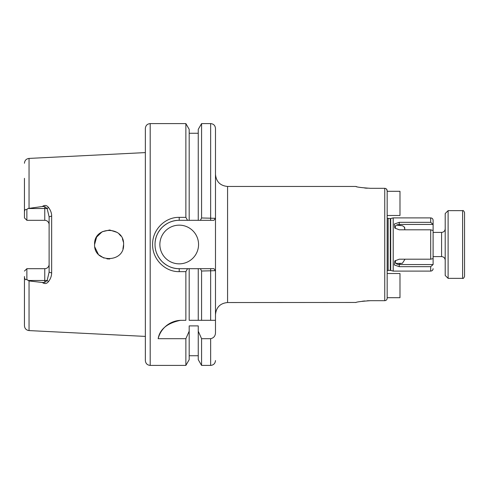 <?xml version="1.0" encoding="UTF-8"?>
<svg xmlns="http://www.w3.org/2000/svg" width="489" height="489" viewBox="0 0 489 489"><rect width="100%" height="100%" fill="white"/><g stroke="black" fill="none" stroke-linecap="round" stroke-linejoin="round"><path stroke-width="0.73" d="M387.172 273.516L399.984 273.516L399.984 297.697L387.172 297.697L387.172 298.192L387.172 190.808L387.172 191.303L399.984 191.303L399.984 215.484L387.172 215.484M395.301 260.49L395.717 263.461L402.368 263.308L404.959 259.298M404.916 229.799L404.238 226.92L402.368 225.692L397.588 225.38M395.161 228.314L395.717 225.539L396.121 225.441A4.187 2.965 180 0 1 399.262 224.439L399.262 225.405L400.717 225.411M404.293 226.994L404.855 228.045M399.262 266.67L399.262 264.561L433.089 264.561L430.699 266.67L399.262 266.67L394.317 264.965L394.788 260.943L399.262 259.201L430.699 259.201L433.089 258.638L433.113 228.785M159.866 244.5A19.346 19.346 0 0 0 179.212 263.846A19.346 19.346 0 0 0 198.558 244.5A19.346 19.346 0 0 0 179.212 225.154A19.346 19.346 0 0 0 159.866 244.5M430.699 266.67L430.699 271.102L393.217 271.102L393.217 217.898L390.314 218.626L387.172 218.259M399.262 222.33L430.699 222.33L433.089 224.439L399.262 224.439L399.262 222.33L394.317 224.035L394.788 228.057L399.262 229.799L430.699 229.799L433.113 230.527L433.113 220.319C432.973 218.852 432.166 218.045 430.699 217.898L393.217 217.898M109.701 258.993L106.902 258.846M103.925 258.064L99.102 255.026M98.283 254.188L94.793 247.018M123.595 244.5C124.512 225.802 93.717 225.759 94.579 244.5C93.741 263.278 124.524 263.168 123.595 244.5L122.941 248.803M150.19 365.405L150.19 123.595C147.256 123.882 145.643 125.49 145.355 128.43L145.355 360.57C145.643 363.51 147.256 365.118 150.19 365.405L185.869 365.405L185.869 338.688L189.188 331.187L189.188 359.659L185.869 365.405M42.335 282.489L44.762 282.41L47.152 280.484L49.114 272.153L49.114 216.847L47.152 208.516L44.762 206.596L42.341 206.511C44.652 204.842 46.7 205.148 48.49 207.434C50.605 210.239 51.663 213.1 51.663 216.016L51.663 272.984C51.541 276.187 50.483 279.048 48.49 281.566C46.712 283.846 44.664 284.152 42.335 282.489L29.047 280.943L26.871 279.494C25.232 279.922 24.432 278.926 24.45 276.505L24.45 325.747C24.707 328.577 26.235 330.185 29.047 330.582L145.355 336.408M42.341 206.511L27.91 208.516L26.871 209.506L26.871 220.319L44.762 220.319A4.352 4.352 0 0 1 49.114 224.671A4.352 4.352 0 0 0 44.762 220.319L44.762 208.516L27.91 208.516M156.602 253.082A24.181 24.181 0 0 0 179.212 268.681L187.562 268.681L185.869 271.639L179.212 271.639C164.97 271.982 152.275 259.023 152.611 244.5C152.262 229.952 164.964 217.018 179.212 217.361L185.869 217.361L187.562 220.319L179.212 220.319A24.181 24.181 0 0 0 155.129 242.293M150.19 123.595L185.869 123.595L185.869 217.361M370.24 188.308C361.432 187.684 356.591 187.073 355.735 186.462C356.579 187.067 361.414 187.684 370.24 188.308L384.751 188.308C386.237 188.473 387.043 189.31 387.172 190.808L386.481 189.06M367.306 188.228L364.672 188.033M356.829 186.731L356.016 186.535M387.172 298.192C387.043 299.69 386.243 300.527 384.751 300.692L370.24 300.692C361.432 301.316 356.591 301.927 355.735 302.538C356.579 301.933 361.414 301.316 370.24 300.692L367.3 300.772M433.089 224.439L433.113 224.818M433.113 264.182L433.113 258.473M400.723 263.589L399.262 263.595L399.262 264.561A4.187 2.965 0 0 1 396.121 263.559M215.484 216.419L215.484 128.436L215.484 218.32L213.895 220.319L200.411 220.319L201.572 217.978L201.572 123.595L198.253 129.34L198.253 220.319L187.562 220.319M386.469 189.047L385.711 188.516M355.735 186.462L227.574 186.462L227.574 302.538L356.016 302.465M362.172 301.267L364.684 300.967M189.188 331.187L189.188 325.9L198.253 325.9L198.253 331.187L201.572 338.688L210.649 338.688C213.876 337.948 215.49 335.851 215.484 332.392L215.484 270.674L201.572 271.022L200.411 268.681L213.895 268.681L215.484 270.674L215.484 218.326M185.869 271.639L185.869 320.307L180.417 320.338C167.177 323.162 159.756 329.28 158.155 338.688L185.869 338.688M185.869 123.595L189.188 129.34L189.188 220.319M198.253 331.187L198.253 359.659L201.572 365.405L210.649 365.405C213.583 365.118 215.197 363.51 215.484 360.57M200.411 220.319L198.253 220.319M201.572 338.688L201.572 365.405M201.572 217.978L215.484 218.32M187.562 268.681L189.188 268.681L189.188 320.307L201.572 320.307L198.253 320.307L198.253 268.681L200.411 268.681M189.188 268.681L198.253 268.681M201.572 271.022L201.572 320.307L215.301 320.307M122.427 238.797L123.405 242.153M94.579 244.5L96.626 237.067L102.17 231.743L109.677 230.001L117.018 232.354M118.949 233.864L120.862 236.028M26.871 220.319L24.45 217.898L24.45 212.495C24.426 210.087 25.232 209.09 26.871 209.506M24.45 178.326L24.45 212.495M24.45 276.505L24.45 310.674M25.006 279.054L25.831 279.787M49.114 264.329A4.352 4.352 0 0 1 44.762 268.681L26.871 268.681L26.871 279.494M210.649 320.307L210.649 268.681L213.895 268.681L214.475 269.408L213.895 268.681M179.212 217.361L179.212 220.319C172.978 220.209 167.275 222.574 162.103 227.409C157.287 232.526 154.927 238.229 155.031 244.518C154.97 250.82 157.33 256.517 162.11 261.597C167.269 266.419 172.972 268.779 179.212 268.681L179.212 271.639M213.895 220.319L214.494 219.573L213.895 220.319L210.649 220.319L210.649 123.595C213.583 123.882 215.197 125.49 215.484 128.43M180.417 320.338A24.181 24.181 0 0 0 158.155 338.688M26.871 268.681L24.45 271.102M44.762 282.41L44.762 280.484L47.152 280.484L48.49 281.566M49.114 272.153L51.663 272.984M49.114 216.847L51.663 216.016M44.762 206.596L44.762 208.516L47.152 208.516L48.49 207.434M433.113 260.215L433.113 230.447M464.55 275.961L464.55 212.581L464.55 275.961M448.107 278.351L445.204 275.454L445.204 213.546L448.107 210.649L448.107 278.351L462.618 278.351L462.618 210.649C463.162 210.203 463.81 210.851 464.55 212.581M390.693 218.577L390.693 270.423L388.138 270.374L388.138 218.626M390.314 270.374L390.314 218.626M430.699 259.201L430.699 229.799M430.699 222.33L430.699 217.898M145.355 152.592L29.047 158.418L29.047 208.057M384.751 300.692L384.751 188.308M210.649 338.688L210.649 365.405M29.047 280.943L29.047 330.582M44.762 268.681L44.762 280.484L27.91 280.484M433.113 256.591L441.579 256.591L441.579 232.409C443.78 232.196 444.99 230.985 445.204 228.785M227.574 302.538C220.227 303.253 216.199 307.281 215.484 314.629M388.138 270.374L387.172 270.741M430.699 271.102C432.166 270.955 432.973 270.148 433.113 268.681M189.188 133.265L198.253 133.265M189.188 355.735L198.253 355.735M201.572 123.595L210.649 123.595M29.047 158.418C26.235 158.815 24.707 160.423 24.45 163.253M390.693 270.423L393.217 271.102M227.574 186.462C220.227 185.747 216.199 181.719 215.484 174.371M462.618 278.351C463.162 278.797 463.81 278.149 464.55 276.419M448.107 210.649L462.618 210.649M433.113 232.409L441.579 232.409M441.579 256.591C443.78 256.804 444.99 258.015 445.204 260.215"/></g></svg>
